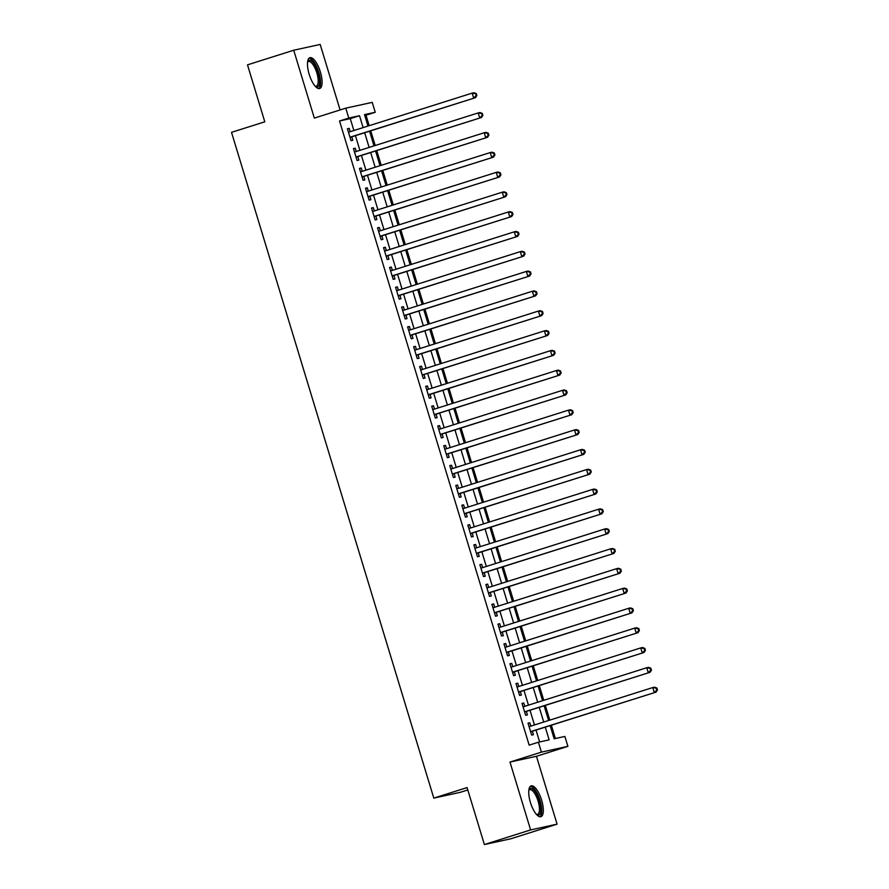 <?xml version="1.0" encoding="UTF-8"?>
<svg xmlns="http://www.w3.org/2000/svg" width="889" height="889" viewBox="0 0 889 889"><rect width="100%" height="100%" fill="white"/><g stroke="black" fill="none" stroke-linecap="round" stroke-linejoin="round"><path stroke-width="1.33" d="M541.601 800.067A16.158 5.69 72.4 0 0 531.144 785.876A16.158 5.69 72.4 0 0 530.433 802.5A16.158 5.69 72.4 0 0 540.89 816.691A16.158 5.69 72.4 0 0 541.601 800.067M320.362 71.876A16.158 5.69 72.4 0 0 309.905 57.696A16.158 5.69 72.4 0 0 309.194 74.32A16.158 5.69 72.4 0 0 319.651 88.511A16.158 5.69 72.4 0 0 320.362 71.876M550.147 725.613L554.147 738.781L564.882 736.436L567.893 746.349L541.412 752.127L538.412 742.215L549.135 739.87L545.279 727.158M536.456 756.283L509.986 762.062L530.611 829.926L484.383 844.55L510.853 838.771L557.081 824.147L536.456 756.283L567.893 746.349M467.792 789.954L460.269 792.332L433.799 798.111L231.518 132.339L264.8 121.815L247.498 64.853L293.714 50.229L314.328 118.093L345.765 108.158L372.235 102.379L375.247 112.281L364.512 114.625L367.99 126.06M340.087 109.947L320.184 44.45L293.714 50.229M369.191 125.682L366.001 115.203L375.247 112.281M555.381 738.515L551.347 725.235M549.791 720.123L545.324 705.422M543.768 700.31L539.301 685.608M537.745 680.496L533.278 665.794M531.733 660.683L527.266 645.981M525.71 640.869L521.243 626.167M519.687 621.055L515.22 606.354M513.664 601.231L509.208 586.529M507.652 581.417L503.185 566.715M501.629 561.604L497.162 546.902M495.606 541.79L491.139 527.088M489.583 521.976L485.127 507.275M483.572 502.163L479.104 487.461M477.549 482.349L473.081 467.647M471.526 462.536L467.058 447.834M465.514 442.722L461.047 428.02M459.491 422.908L455.024 408.207M453.468 403.095L449.001 388.393M447.445 383.27L442.978 368.579M441.433 363.457L436.966 348.755M435.41 343.643L430.943 328.941M429.387 323.829L424.92 309.128M423.364 304.016L418.897 289.314M417.352 284.202L412.885 269.5M411.329 264.389L406.862 249.687M405.306 244.575L400.839 229.873M399.283 224.761L394.816 210.06M393.271 204.948L388.804 190.246M387.248 185.134L382.781 170.432M381.225 165.321L376.758 150.619M375.202 145.496L370.735 130.805M530.611 829.926L557.081 824.147M530.822 726.124L529.822 722.813L528.033 723.202L531.644 735.092L533.433 734.703L532.378 731.236M524.799 706.311L523.799 702.999L522.01 703.388L525.621 715.278L527.41 714.889L526.355 711.422M518.787 686.497L517.776 683.185L515.987 683.574L519.598 695.465L521.387 695.076L520.332 691.609M512.764 666.683L511.753 663.372L509.964 663.761L513.575 675.651L515.364 675.262L514.32 671.795M506.741 646.859L505.741 643.558L503.952 643.947L507.563 655.838L509.353 655.449L508.297 651.981M500.718 627.045L499.718 623.745L497.929 624.134L501.54 636.024L503.33 635.635L502.274 632.168M494.706 607.231L493.695 603.931L491.906 604.32L495.517 616.21L497.307 615.81L496.251 612.343M488.683 587.418L487.672 584.117L485.883 584.506L489.495 596.397L491.284 595.997L490.239 592.53M482.66 567.604L481.66 564.293L479.871 564.693L483.483 576.572L485.272 576.183L484.216 572.716M476.637 547.791L475.637 544.479L473.848 544.879L477.46 556.758L479.249 556.37L478.193 552.902M470.625 527.977L469.614 524.666L467.825 525.055L471.437 536.945L473.226 536.556L472.17 533.089M464.603 508.164L463.591 504.852L461.802 505.241L465.425 517.131L467.203 516.742L466.158 513.275M458.58 488.35L457.579 485.038L455.79 485.427L459.402 497.318L461.191 496.929L460.135 493.462M452.557 468.536L451.556 465.225L449.767 465.614L453.379 477.504L455.168 477.115L454.112 473.648M446.545 448.723L445.533 445.411L443.744 445.8L447.356 457.691L449.145 457.302L448.089 453.834M440.522 428.909L439.51 425.598L437.732 425.987L441.344 437.877L443.133 437.488L442.077 434.021M434.499 409.084L433.499 405.784L431.71 406.173L435.321 418.063L437.11 417.674L436.055 414.207M428.476 389.271L427.476 385.97L425.687 386.359L429.298 398.25L431.087 397.861L430.032 394.383M422.464 369.457L421.453 366.157L419.664 366.546L423.275 378.436L425.064 378.036L424.009 374.569M416.441 349.644L415.43 346.343L413.652 346.732L417.263 358.623L419.052 358.223L417.997 354.755M410.418 329.83L409.418 326.519L407.629 326.919L411.24 338.798L413.029 338.409L411.974 334.942M404.395 310.017L403.395 306.705L401.606 307.094L405.217 318.984L407.006 318.595L405.951 315.128M398.383 290.203L397.372 286.891L395.583 287.28L399.194 299.171L400.983 298.782L399.939 295.315M392.36 270.389L391.36 267.078L389.571 267.467L393.182 279.357L394.972 278.968L393.916 275.501M386.337 250.576L385.337 247.264L383.548 247.653L387.159 259.544L388.949 259.155L387.893 255.688M380.314 230.762L379.314 227.451L377.525 227.84L381.137 239.73L382.926 239.341L381.87 235.874M374.302 210.949L373.291 207.637L371.502 208.026L375.114 219.916L376.903 219.527L375.858 216.06M368.279 191.124L367.279 187.823L365.49 188.212L369.102 200.103L370.891 199.714L369.835 196.247M362.256 171.31L361.256 168.01L359.467 168.399L363.079 180.289L364.868 179.9L363.812 176.433M356.245 151.497L355.233 148.196L353.444 148.585L357.056 160.476L358.845 160.087L357.789 156.608M366.001 115.203L364.768 115.47M353.878 130.527L350.266 118.637L339.531 120.982L529.166 745.138L538.412 742.215M539.634 741.948L536.034 730.08M534.478 724.968L530.011 710.267M528.455 705.155L523.988 690.453M522.432 685.341L517.965 670.639M516.42 665.528L511.953 650.826M510.397 645.703L505.93 631.012M504.374 625.889L499.907 611.188M498.351 606.076L493.884 591.374M492.339 586.262L487.872 571.56M486.316 566.449L481.849 551.747M480.293 546.635L475.826 531.933M474.27 526.821L469.814 512.12M468.259 507.008L463.791 492.306M462.236 487.194L457.768 472.492M456.213 467.381L451.745 452.679M450.19 447.567L445.733 432.865M444.178 427.742L439.711 413.052M438.155 407.929L433.688 393.227M432.132 388.115L427.665 373.413M426.12 368.302L421.653 353.6M420.097 348.488L415.63 333.786M414.074 328.674L409.607 313.973M408.051 308.861L403.584 294.159M402.039 289.047L397.572 274.345M396.016 269.234L391.549 254.532M389.993 249.42L385.526 234.718M383.97 229.606L379.503 214.905M377.958 209.793L373.491 195.091M371.935 189.968L367.468 175.277M365.912 170.155L361.445 155.453M359.889 150.341L355.422 135.639M350.222 131.683L349.21 128.383L347.421 128.772L351.033 140.662L352.822 140.262L351.777 136.795M509.986 762.062L541.412 752.127M339.531 120.982L348.777 118.059L345.765 108.158M484.383 844.55L467.081 787.587L433.799 798.111M369.546 131.183L374.013 145.885M375.558 150.997L380.025 165.698M381.581 170.81L386.048 185.512M387.604 190.624L392.071 205.326M393.627 210.437L398.094 225.139M399.639 230.251L404.106 244.953M405.662 250.065L410.129 264.766M411.685 269.878L416.152 284.58M417.708 289.692L422.175 304.394M423.72 309.505L428.187 324.207M429.743 329.319L434.21 344.021M435.766 349.144L440.233 363.834M441.789 368.957L446.256 383.659M447.8 388.771L452.268 403.473M453.823 408.584L458.291 423.286M459.846 428.398L464.314 443.1M465.869 448.212L470.337 462.913M471.881 468.025L476.348 482.727M477.904 487.839L482.371 502.541M483.927 507.652L488.394 522.354M489.95 527.466L494.417 542.168M495.962 547.28L500.429 561.981M501.985 567.093L506.452 581.795M508.008 586.918L512.475 601.609M514.031 606.731L518.498 621.433M520.043 626.545L524.51 641.247M526.066 646.359L530.533 661.06M532.089 666.172L536.556 680.874M538.112 685.986L542.568 700.688M544.124 705.799L548.591 720.501M363.112 127.605L359.5 115.714L348.777 118.059M543.724 722.046L539.256 707.344M537.701 702.232L533.233 687.53M531.678 682.408L527.21 667.717M525.666 662.594L521.198 647.892M519.643 642.78L515.176 628.079M513.62 622.967L509.153 608.265M507.597 603.153L503.13 588.451M501.585 583.34L497.118 568.638M495.562 563.526L491.095 548.824M489.539 543.712L485.072 529.011M483.516 523.899L479.049 509.197M477.504 504.085L473.037 489.383M471.481 484.272L467.014 469.57M465.458 464.458L460.991 449.756M459.435 444.633L454.968 429.943M453.423 424.82L448.956 410.118M447.4 405.006L442.933 390.304M441.377 385.193L436.91 370.491M435.354 365.379L430.887 350.677M429.343 345.565L424.875 330.864M423.32 325.752L418.852 311.05M417.297 305.938L412.829 291.236M411.274 286.125L406.806 271.423M405.262 266.311L400.795 251.609M399.239 246.497L394.772 231.796M393.216 226.684L388.749 211.982M387.193 206.859L382.737 192.168M381.181 187.046L376.714 172.344M375.158 167.232L370.691 152.53M369.135 147.418L364.668 132.717M350.266 118.637L359.5 115.714M347.477 128.927L349.21 128.383M353.489 148.741L355.233 148.196M359.512 168.554L361.256 168.01M365.535 188.368L367.279 187.823M371.558 208.182L373.291 207.637M377.569 228.006L379.314 227.451M383.592 247.82L385.337 247.264M389.615 267.633L391.36 267.078M395.638 287.447L397.372 286.891M401.65 307.261L403.395 306.705M407.673 327.074L409.418 326.519M413.696 346.888L415.43 346.343M419.719 366.701L421.453 366.157M425.731 386.515L427.476 385.97M431.754 406.329L433.499 405.784M437.777 426.142L439.51 425.598M443.8 445.956L445.533 445.411M449.812 465.78L451.556 465.225M455.835 485.594L457.579 485.038M461.858 505.408L463.591 504.852M467.881 525.221L469.614 524.666M473.893 545.035L475.637 544.479M479.916 564.848L481.66 564.293M485.939 584.662L487.672 584.117M491.961 604.476L493.695 603.931M497.973 624.289L499.718 623.745M503.996 644.103L505.741 643.558M510.019 663.916L511.753 663.372M516.042 683.73L517.776 683.185M522.054 703.555L523.799 702.999M528.077 723.368L529.822 722.813M350.288 137.262A2.067 1.934 -102.3 0 0 350.044 137.373L475.459 97.679L349.988 137.195M476.16 95.701L473.67 98.068L472.17 93.112L473.959 92.723L476.271 93.567L475.559 93.723L476.16 95.701L476.871 95.545L476.271 93.567M348.477 132.239L472.17 93.112L475.559 93.723M475.459 97.679L476.871 95.545M307.627 61.763A13.98 4.923 -107.6 0 1 318.129 72.509A13.98 4.923 -107.6 0 1 315.451 86.489M315.184 86.189A12.946 4.556 72.4 0 0 316.273 86.2A12.946 4.556 72.4 0 0 316.84 72.887A12.946 4.556 72.4 0 0 308.472 61.508A12.946 4.556 72.4 0 0 307.583 62.152M318.718 88.578A16.058 5.656 72.4 0 0 318.84 72.353A16.058 5.656 72.4 0 0 309.094 58.163M528.866 789.943A13.98 4.923 -107.6 0 1 537 794.755A13.98 4.923 -107.6 0 1 540.468 812.802A13.98 4.923 -107.6 0 1 536.689 814.668M536.423 814.38A12.946 4.556 72.4 0 0 537.523 814.391A12.946 4.556 72.4 0 0 539.112 812.279A12.946 4.556 72.4 0 0 536.878 797.711A12.946 4.556 72.4 0 0 529.711 789.699A12.946 4.556 72.4 0 0 528.822 790.332M539.956 816.769A16.058 5.656 72.4 0 0 541.345 814.446A16.058 5.656 72.4 0 0 538.923 797.2A16.058 5.656 72.4 0 0 530.344 786.343M356.044 157.142L481.482 117.492L356 157.009M482.182 115.526L479.693 117.881L478.182 112.925L479.971 112.536L482.294 113.381L481.571 113.536L482.182 115.526L482.894 115.37L482.294 113.381M354.5 152.052L478.182 112.925L481.571 113.536M481.482 117.492L482.894 115.37M362.067 176.955L487.494 137.306L362.023 176.822M488.194 135.339L485.705 137.695L484.205 132.75L485.994 132.35L488.317 133.194L487.594 133.35L488.194 135.339L488.917 135.184L488.317 133.194M360.523 171.866L484.205 132.75L487.594 133.35M487.494 137.306L488.917 135.184M368.09 196.769L493.517 157.12L368.046 196.636M494.217 155.153L491.728 157.509L490.228 152.564L492.017 152.175L494.328 153.008L493.617 153.164L494.217 155.153L494.94 154.997L494.328 153.008M366.535 191.68L490.228 152.564L493.617 153.164M493.517 157.12L494.94 154.997M374.102 216.583L499.54 176.933L374.069 216.449M500.24 174.966L497.751 177.333L496.251 172.377L498.029 171.988L500.351 172.822L499.64 172.988L500.24 174.966L500.952 174.811L500.351 172.822M372.558 211.493L496.251 172.377L499.64 172.988M499.54 176.933L500.952 174.811M380.125 236.396L505.563 196.747L380.081 236.263M506.263 194.78L503.774 197.147L502.263 192.191L504.052 191.802L506.374 192.646L505.652 192.802L506.263 194.78L506.974 194.624L506.374 192.646M378.581 231.307L502.263 192.191L505.652 192.802M505.563 196.747L506.974 194.624M386.148 256.21L511.575 216.572L386.104 256.076M512.275 214.593L509.786 216.96L508.286 212.004L510.075 211.615L512.397 212.46L511.675 212.615L512.275 214.593L512.997 214.438L512.397 212.46M384.604 251.12L508.286 212.004L511.675 212.615M511.575 216.572L512.997 214.438M392.171 276.023L517.598 236.385L392.127 275.89M518.298 234.407L515.809 236.774L514.309 231.818L516.098 231.429L518.409 232.273L517.698 232.429L518.298 234.407L519.009 234.252L518.409 232.273M390.615 270.934L514.309 231.818L517.698 232.429M517.598 236.385L519.009 234.252M398.183 295.837L523.621 256.199L398.15 295.704M524.321 254.221L521.832 256.588L520.321 251.631L522.11 251.243L524.432 252.087L523.721 252.243L524.321 254.221L525.032 254.065L524.432 252.087M396.638 290.747L520.321 251.631L523.721 252.243M523.621 256.199L525.032 254.065M404.206 315.662L529.644 276.012L404.162 315.517M530.344 274.034L527.855 276.401L526.344 271.445L528.133 271.056L530.455 271.901L529.733 272.056L530.344 274.034L531.055 273.879L530.455 271.901M402.661 310.572L526.344 271.445L529.733 272.056M529.644 276.012L531.055 273.879M410.229 335.475L535.656 295.826L410.185 335.331M536.356 293.848L533.867 296.215L532.367 291.259L534.156 290.87L536.478 291.714L535.756 291.87L536.356 293.848L537.078 293.692L536.478 291.714M408.684 330.386L532.367 291.259L535.756 291.87M535.656 295.826L537.078 293.692M416.241 355.289L541.679 315.639L416.208 355.144M542.379 313.661L539.89 316.028L538.39 311.072L540.179 310.683L542.49 311.528L541.779 311.683L542.379 313.661L543.09 313.506L542.49 311.528M414.696 350.199L538.39 311.072L541.779 311.683M541.679 315.639L543.09 313.506M422.264 375.102L547.702 335.453L422.231 374.969M548.402 333.486L545.913 335.842L544.401 330.886L546.19 330.497L548.513 331.341L547.802 331.497L548.402 333.486L549.113 333.319L548.513 331.341M420.719 370.013L544.401 330.886L547.802 331.497M547.702 335.453L549.113 333.319M428.554 394.86A2.067 1.934 -102.3 0 0 428.298 394.96L553.725 355.267L428.242 394.783M554.425 353.3L551.936 355.656L550.424 350.711L552.213 350.31L554.536 351.155L553.814 351.311L554.425 353.3L555.136 353.144L554.536 351.155M426.742 389.827L550.424 350.711L553.814 351.311M553.725 355.267L555.136 353.144M434.31 414.73L559.737 375.08L434.265 414.596M560.437 373.113L557.948 375.469L556.447 370.524L558.236 370.124L560.559 370.969L559.837 371.124L560.437 373.113L561.159 372.958L560.559 370.969M432.765 409.64L556.447 370.524L559.837 371.124M559.737 375.08L561.159 372.958M440.322 434.543L565.76 394.894L440.288 434.41M566.46 392.927L563.97 395.283L562.47 390.338L564.259 389.949L566.571 390.782L565.86 390.938L566.46 392.927L567.171 392.771L566.571 390.782M438.777 429.454L562.47 390.338L565.86 390.938M565.76 394.894L567.171 392.771M446.345 454.357L571.783 414.707L446.3 454.223M572.483 412.74L569.993 415.107L568.482 410.151L570.271 409.762L572.594 410.596L571.883 410.762L572.483 412.74L573.194 412.585L572.594 410.596M444.8 449.267L568.482 410.151L571.883 410.762M571.783 414.707L573.194 412.585M452.368 474.17L577.806 434.521L452.323 474.037M578.506 432.554L576.016 434.921L574.505 429.965L576.294 429.576L578.617 430.42L577.894 430.576L578.506 432.554L579.217 432.398L578.617 430.42M450.823 469.081L574.505 429.965L577.894 430.576M577.806 434.521L579.217 432.398M458.657 493.928A2.067 1.934 -102.3 0 0 458.402 494.028L583.817 454.346L458.346 493.851M584.518 452.368L582.028 454.735L580.528 449.778L582.317 449.389L584.629 450.234L583.917 450.39L584.518 452.368L585.24 452.212L584.629 450.234M456.846 488.894L580.528 449.778L583.917 450.39M583.817 454.346L585.24 452.212M464.402 513.798L589.84 474.159L464.369 513.664M590.54 472.181L588.051 474.548L586.551 469.592L588.34 469.203L590.652 470.048L589.94 470.203L590.54 472.181L591.252 472.026L590.652 470.048M462.858 508.708L586.551 469.592L589.94 470.203M589.84 474.159L591.252 472.026M470.425 533.611L595.863 493.973L470.381 533.478M596.563 491.995L594.074 494.362L592.563 489.406L594.352 489.017L596.675 489.861L595.963 490.017L596.563 491.995L597.275 491.839L596.675 489.861M468.881 528.522L592.563 489.406L595.963 490.017M595.863 493.973L597.275 491.839M476.715 553.369A2.067 1.934 -102.3 0 0 476.46 553.469L601.886 513.786L476.404 553.291M602.586 511.808L600.097 514.175L598.586 509.219L600.375 508.83L602.698 509.675L601.975 509.83L602.586 511.808L603.298 511.653L602.698 509.675M474.904 548.346L598.586 509.219L601.975 509.83M601.886 513.786L603.298 511.653M482.471 573.249L607.898 533.6L482.427 573.105M608.598 531.622L606.109 533.989L604.609 529.033L606.398 528.644L608.709 529.488L607.998 529.644L608.598 531.622L609.321 531.466L608.709 529.488M480.927 568.16L604.609 529.033L607.998 529.644M607.898 533.6L609.321 531.466M488.483 593.063L613.921 553.414L488.45 592.919M614.621 551.436L612.132 553.803L610.632 548.846L612.421 548.457L614.732 549.302L614.021 549.458L614.621 551.436L615.332 551.28L614.732 549.302M486.939 587.973L610.632 548.846L614.021 549.458M613.921 553.414L615.332 551.28M494.506 612.877L619.944 573.227L494.462 612.743M620.644 571.26L618.155 573.616L616.644 568.66L618.433 568.271L620.755 569.116L620.044 569.271L620.644 571.26L621.355 571.094L620.755 569.116M492.962 607.787L616.644 568.66L620.044 569.271M619.944 573.227L621.355 571.094M500.529 632.69L625.967 593.041L500.485 632.557M626.656 591.074L624.178 593.43L622.667 588.485L624.456 588.085L626.778 588.929L626.056 589.085L626.656 591.074L627.378 590.918L626.778 588.929M498.985 627.601L622.667 588.485L626.056 589.085M625.967 593.041L627.378 590.918M506.819 652.448A2.067 1.934 -102.3 0 0 506.563 652.548L631.979 612.854L506.508 652.37M632.679 610.887L630.19 613.243L628.69 608.298L630.479 607.898L632.79 608.743L632.079 608.898L632.679 610.887L633.401 610.732L632.79 608.743M504.996 647.414L628.69 608.298L632.079 608.898M631.979 612.854L633.401 610.732M512.564 672.317L638.002 632.668L512.531 672.184M638.702 630.701L636.213 633.057L634.713 628.112L636.502 627.723L638.813 628.556L638.102 628.712L638.702 630.701L639.413 630.545L638.813 628.556M511.019 667.228L634.713 628.112L638.102 628.712M638.002 632.668L639.413 630.545M518.587 692.131L644.025 652.482L518.543 691.998M644.725 650.515L642.236 652.882L640.725 647.925L642.514 647.536L644.836 648.381L644.125 648.537L644.725 650.515L645.436 650.359L644.836 648.381M517.042 687.041L640.725 647.925L644.125 648.537M644.025 652.482L645.436 650.359M524.61 711.945L650.037 672.306L524.566 711.811M650.737 670.328L648.259 672.695L646.748 667.739L648.537 667.35L650.859 668.195L650.137 668.35L650.737 670.328L651.459 670.173L650.859 668.195M523.065 706.855L646.748 667.739L650.137 668.35M650.037 672.306L651.459 670.173M530.633 731.758L656.06 692.12L530.589 731.625M656.76 690.142L654.271 692.509L652.77 687.553L654.56 687.164L656.871 688.008L656.16 688.164L656.76 690.142L657.482 689.986L656.871 688.008M529.077 726.669L652.77 687.553L656.16 688.164M656.06 692.12L657.482 689.986"/></g></svg>
